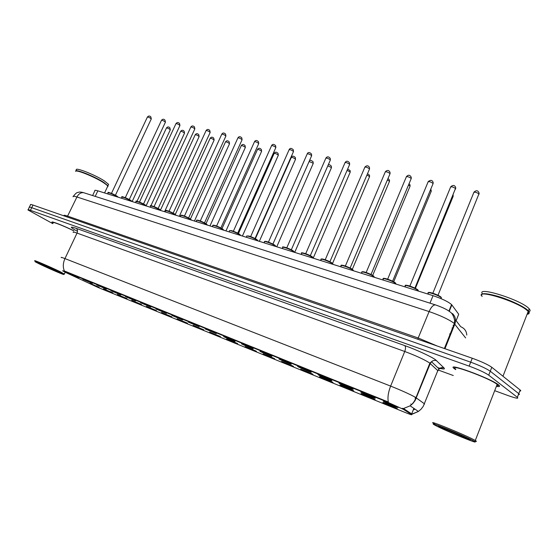 <?xml version="1.0" encoding="UTF-8"?>
<svg xmlns="http://www.w3.org/2000/svg" width="558" height="558" viewBox="0 0 558 558"><rect width="100%" height="100%" fill="white"/><g stroke="black" fill="none" stroke-linecap="round" stroke-linejoin="round"><path stroke-width="0.84" d="M112.925 292.88L103.453 288.842L112.925 292.88M127.036 298.614L117.396 294.505L127.036 298.614M141.537 304.508L131.716 300.33L141.537 304.508M156.442 310.569L146.44 306.321L156.442 310.569M171.773 316.798L161.576 312.473L171.773 316.798M187.544 323.208L177.144 318.806L187.544 323.208M203.775 329.799L193.159 325.321L203.775 329.799M220.48 336.593L209.648 332.024L220.48 336.593M237.694 343.589L226.625 338.929L237.694 343.589M255.431 350.794L256.045 351.121C258.905 352.691 248.833 348.52 245.115 346.609L255.431 350.794M273.713 358.229L274.25 358.515C277.242 360.147 266.787 355.83 263.083 353.905L273.713 358.229M292.573 365.895L293.027 366.139C296.165 367.841 285.298 363.37 281.609 361.438L292.573 365.895M312.034 373.804L312.41 374C315.695 375.785 304.382 371.14 300.72 369.201L312.034 373.804M332.129 381.972L332.415 382.125C335.86 383.988 324.079 379.154 320.445 377.222L319.699 376.79C318.067 375.729 328.948 380.256 332.129 381.972M352.893 390.405L353.088 390.509C356.702 392.455 344.412 387.433 340.819 385.501L340.136 385.104C338.413 383.995 349.747 388.703 352.893 390.405M374.348 399.123L374.453 399.186C378.24 401.216 365.406 395.985 361.863 394.053L361.256 393.697C359.429 392.525 371.258 397.429 374.348 399.123M396.536 408.142L396.55 408.156C400.518 410.276 387.106 404.815 383.625 402.897L383.081 402.576C381.156 401.348 393.509 406.454 396.536 408.142M99.184 287.293L89.88 283.318L99.184 287.293M92.363 283.394L82.842 279.328L92.363 283.394M106.355 289.065L96.667 284.936L106.355 289.065M120.744 294.896L110.875 290.697L120.744 294.896M135.538 300.895L125.48 296.619L135.538 300.895M150.751 307.06L140.504 302.708L150.751 307.06M166.41 313.408L155.961 308.979L166.41 313.408M182.536 319.943L171.871 315.43L182.536 319.943M199.143 326.674L188.255 322.078L199.143 326.674M216.253 333.607L205.128 328.927L216.253 333.607M233.893 340.757L234.597 341.126C237.485 342.717 227.504 338.587 223.632 336.6L233.893 340.757M252.083 348.129L252.704 348.457C255.731 350.117 245.374 345.841 241.502 343.84L252.083 348.129M270.853 355.739L271.39 356.025C274.571 357.762 263.794 353.326 259.937 351.317L270.853 355.739M290.237 363.593L290.683 363.83C294.017 365.643 282.801 361.04 278.965 359.024L290.237 363.593M310.255 371.705L310.611 371.9C314.112 373.797 302.429 369.012 298.614 366.99L297.77 366.508C296.145 365.441 306.914 369.926 310.255 371.705M330.943 380.096L331.208 380.235C334.884 382.216 322.691 377.236 318.911 375.213L318.144 374.774C316.414 373.651 327.644 378.31 330.943 380.096M352.342 388.766L352.503 388.856C356.36 390.928 343.637 385.745 339.892 383.723L339.194 383.311C337.367 382.132 349.085 386.987 352.342 388.766M374.474 397.735L374.544 397.77C378.589 399.947 365.281 394.534 361.598 392.518L360.97 392.148C359.031 390.907 371.272 395.964 374.474 397.735M397.387 407.026C401.544 409.251 387.657 403.615 384.057 401.62L383.506 401.293C381.463 399.988 394.171 405.227 397.359 407.005L397.387 407.026M78.741 277.87L69.387 273.873L78.741 277.87M66.737 272.967L62.768 270.944L65.188 271.697L386.415 401.669L403.511 409.398L411.434 414.482C412.432 415.229 410.13 414.475 404.536 412.223L98.138 287.51L66.737 272.967M453.026 326.96L453.41 327.448M92.607 195.551L94.867 190.794C94.455 190.097 95.446 190.111 97.845 190.836L433.036 295.656C441.894 298.649 448.074 301.62 451.575 304.57L458.704 314.252L456.123 320.69M454.875 369.096L455.621 369.605L454.875 369.096M496.411 386.262C499.745 386.903 500.456 386.443 498.538 384.887L498.461 384.825C490.105 378.038 444.461 361.514 454.407 368.74C444.461 361.514 490.105 378.038 498.461 384.825L498.538 384.887C500.456 386.443 499.745 386.903 496.411 386.262M62.608 270.79L65.349 271.362L388.319 402.011C387.468 397.554 388.235 392.253 390.635 386.094C401.544 390.46 409.795 394.192 415.403 397.289L424.492 403.846L424.282 404.348M519.805 391.005C520.935 391.088 521.06 390.767 520.182 390.035L491.807 367.29L490.266 371.223C486.374 368.552 479.852 365.532 470.701 362.177L31.722 207.702C29.686 206.997 28.87 206.879 29.274 207.367C28.87 206.879 29.686 206.997 31.722 207.702L470.701 362.177C479.852 365.532 486.374 368.552 490.266 371.223L518.759 393.662L490.266 371.223L488.724 375.164C484.811 372.521 478.283 369.508 469.139 366.125L30.453 210.338C28.416 209.62 27.6 209.501 28.012 209.975L52.808 223.653M518.417 394.611C519.547 394.708 519.665 394.394 518.78 393.676L518.759 393.662C519.665 394.394 519.547 394.708 518.417 394.611M402.332 408.303L404.048 408.888L411.937 414.092L418.416 411.448L421.088 409.167L423.229 406.37L437.807 370.624L429.304 362.756C423.871 359.352 415.682 355.592 404.745 351.484L77.039 233.084C73.879 231.961 72.631 231.751 73.293 232.463M73.893 230.803C63.068 225.411 49.864 220.354 52.187 222.461L53.052 223.144L52.187 222.461C49.864 220.354 63.068 225.411 73.893 230.803M438.121 369.975L453.27 375.52M494.688 390.677L508.003 395.552C515.857 398.335 518.982 398.921 517.371 397.317L488.724 375.164M491.807 367.29C487.929 364.583 481.415 361.57 472.256 358.236L32.999 205.065C30.962 204.368 30.139 204.263 30.544 204.751L29.421 207.067M454.421 325.119L453.989 324.568M452.001 328.013L453.152 328.285M59.204 272.074C49.564 267.38 31.255 259.596 35.6 262.03L39.834 264.178C48.706 268.475 65.244 275.582 63.605 274.383L59.204 272.074M64.379 274.09L59.978 271.606C50.373 266.919 31.841 259.003 34.973 260.914M73.879 230.893C63.717 225.802 50.945 220.891 53.17 222.893M107.401 186.916L107.799 186.079L106.948 185.13L103.453 182.612C94.672 176.914 76.118 169.402 75.56 171.285M107.799 186.456L106.871 184.914L103.411 182.417C95.048 176.998 77.422 169.737 75.944 171.09M108.036 186.372L107.945 185.765L103.607 182.292C94.323 176.258 74.751 168.53 75.644 171.208M108.217 185.2L108.615 184.349L104.283 180.862C94.414 174.417 73.761 166.507 76.446 170.155M42.136 265.12C49.502 268.684 63.068 274.459 59.839 272.639L56.825 271.104C50.178 267.868 37.316 262.344 38.614 263.278L42.136 265.12M473.888 441.036C465.4 436.105 423.871 419.239 435.087 425.231L435.498 425.447C444.252 430.274 480.487 445.165 474.614 441.476L473.888 441.036M475.242 441.211C476.539 441.573 476.776 441.469 475.946 440.911L475.186 440.45C466.704 435.47 424.192 418.165 434.117 423.675L434.577 423.94M496.55 385.899C498.447 386.087 498.643 385.585 497.143 384.385L497.059 384.322C489.213 377.961 446.463 362.477 455.767 369.243M527.08 314.287C529.34 314.042 529.716 313.066 528.217 311.364L525.51 309.104C514.03 300.657 479.859 290.216 481.115 295.322M527.219 313.924L528.97 312.724L528.008 310.987L525.392 308.825C515.369 301.453 485.655 291.604 482.105 294.324M527.254 313.833L529.305 312.585L528.328 310.834C524.855 307.012 510.751 300.232 498.447 296.486C485.16 292.755 479.72 292.762 482.119 296.507M528.963 311.629C530.393 311.204 530.47 310.269 529.2 308.832L529.137 308.762C521.939 300.155 476.065 285.724 482.412 293.836M439.662 427.093C446.079 430.755 476.42 443.15 469.076 439.076L468.504 438.762C461.445 434.919 434.25 423.801 438.909 426.64L439.662 427.093M528.042 311.796L528.593 311.72M440.304 426.793L468.964 439.013M386.415 401.669L386.603 401.209M403.776 409.558L404.048 408.888M411.434 414.482L413.89 408.379M450.459 334.995L449.609 333.97M95.223 196.381L97.845 190.836M449.26 311.308L451.847 304.884M429.988 303.154L433.036 295.656M76.802 230.97C69.715 227.001 69.506 226.123 76.167 228.334L404.724 345.597C405.757 346.664 405.764 348.631 404.745 351.484L390.635 386.094L64.958 258.598C62.949 263.146 62.775 267.303 64.435 271.069M404.724 345.597C416.122 349.622 431.104 356.52 435.505 359.75L444.001 367.931C445.145 369.145 443.882 369.305 440.213 368.406M403.301 408.595L410.109 405.826L412.878 403.455L415.103 400.56L430.274 363.516L431.515 361.717C433.057 360.405 434.78 360.07 436.691 360.705M61.352 257.65C60.627 257.064 61.826 257.384 64.958 258.598L77.039 233.084C77.862 230.949 77.576 229.366 76.167 228.334M413.736 409.614L414.915 409.077M415.047 398.112L416.031 398.83M469.139 366.125L472.256 358.236M30.453 210.338L32.999 205.065M517.357 397.303L520.161 390.021M437.479 371.44L439 368.887C440.492 367.631 442.159 367.31 444.001 367.931M465.63 337.925L453.94 323.187C448.66 319.343 440.388 315.472 429.109 311.58L76.941 196.995C73.858 196.018 72.603 195.949 73.168 196.793M67.162 216.978L76.941 196.995C78.692 193.766 80.959 192.343 83.742 192.726L84.446 192.949M444.963 348.715L454.84 324.079C456.228 320.062 455.447 316.567 452.51 313.582M64.128 215.73C63.514 214.983 64.735 215.13 67.797 216.176L418.354 338.05L437.186 346.002M444.377 348.513L454.379 323.577L454.63 320.327C453.612 315.779 451.973 312.899 449.706 311.699C447.872 310.234 444.287 307.946 435.456 304.898C433.21 304.863 431.097 307.088 429.109 311.58L417.691 339.208M455.516 319.901L460.734 326.73C464.486 328.285 466.495 331.061 466.774 335.058M73.426 196.207C76.955 191.659 77.157 192.915 78.566 192.231C79.668 191.889 81.391 192.05 83.742 192.726L436.014 305.08M453.933 326.332L453.103 325.272M452.768 329.248L452.182 329.053M117.801 197.079L116.748 196.325C111.83 193.647 108.922 192.538 108.029 192.991L107.603 193.891M118.01 197.141L116.734 195.97L117.898 196.918M151.197 119.112L150.813 118.429C148.923 117.257 147.758 116.859 147.319 117.236L111.474 193.361M108.482 192.74C109.542 192.454 112.27 193.514 116.657 195.921M170.211 129.972L169.862 129.33C167.993 128.173 166.835 127.775 166.382 128.145L132.134 201.564M131.716 201.431L130.677 200.678C125.676 197.944 122.718 196.821 121.804 197.302L121.386 198.202M131.897 201.487L130.663 200.315L131.786 201.257M165.328 122.369L164.966 121.686C163.048 120.493 161.869 120.089 161.415 120.479L125.292 197.658M122.258 197.03C123.388 196.751 126.157 197.825 130.579 200.266M146.008 205.902L144.989 205.149C139.898 202.359 136.891 201.222 135.957 201.731L135.538 202.624M146.161 205.951L144.968 204.779L146.056 205.707M179.836 125.71L179.502 125.034C177.556 123.813 176.349 123.409 175.882 123.82L139.486 202.066M136.403 201.445C137.596 201.166 140.428 202.261 144.885 204.723M160.69 210.492L159.686 209.738C154.51 206.899 151.448 205.749 150.486 206.286L150.074 207.171M160.823 210.533L159.672 209.369L160.711 210.282M194.742 129.142L194.428 128.466C192.447 127.217 191.22 126.812 190.738 127.245L154.064 206.593M150.932 205.979C152.201 205.7 155.082 206.809 159.574 209.306M175.777 215.207L174.8 214.453C169.527 211.559 166.41 210.394 165.426 210.966L165.022 211.845M175.882 215.242L174.78 214.091L175.777 214.983M210.052 132.671L209.759 131.995C207.743 130.718 206.495 130.314 206 130.767L169.046 211.245M165.865 210.638C167.212 210.359 170.148 211.489 174.682 214.021M184.433 133.334L184.105 132.692C182.208 131.507 181.029 131.109 180.569 131.5L146.112 205.811M199.039 136.78L198.725 136.138C196.8 134.938 195.6 134.534 195.126 134.938L160.516 210.038M214.028 140.323L213.742 139.681C211.782 138.454 210.554 138.049 210.066 138.475L175.282 214.453M191.296 220.061L190.334 219.308C187.209 217.174 179.55 214.349 180.778 215.779L180.38 216.65M191.373 220.082L190.32 218.938L191.268 219.817M225.788 136.292L225.523 135.622C223.472 134.318 222.196 133.913 221.686 134.387L184.454 216.03M181.217 215.423C182.64 215.158 185.64 216.302 190.208 218.862M207.255 225.048L206.314 224.302C203.189 222.133 195.272 219.238 196.569 220.731L196.179 221.589M207.304 225.069L206.3 223.932L207.206 224.79M241.97 140.016L241.726 139.347C239.64 138.021 238.336 137.61 237.813 138.112L200.294 220.954M197.009 220.354C198.515 220.082 201.571 221.247 206.188 223.849M223.674 230.189L222.761 229.436C219.636 227.239 211.447 224.267 212.821 225.823L212.438 226.674M223.702 230.196L222.754 229.066L223.598 229.903M258.612 143.852L258.396 143.183C256.268 141.823 254.936 141.411 254.399 141.934L216.595 226.018M213.254 225.418C214.844 225.16 217.969 226.339 222.628 228.975M229.422 143.957L229.157 143.322C227.162 142.067 225.913 141.662 225.418 142.109L190.431 219.022M245.241 147.696L245.004 147.061C242.974 145.778 241.698 145.373 241.182 145.84L206 223.73M261.5 151.539L261.284 150.904C259.219 149.593 257.922 149.188 257.384 149.677L222 228.578M229.603 230.656L231.703 230.677C235.183 231.856 237.841 233.084 239.682 234.36L240.575 235.469L239.696 234.723C236.571 232.491 228.089 229.443 229.54 231.068L229.164 231.905M239.675 234.339L240.477 235.169M275.736 147.793L275.547 147.124C273.378 145.743 272.018 145.324 271.467 145.875L233.37 231.228M229.973 230.635C231.661 230.377 234.848 231.584 239.549 234.255M257.984 240.916L257.133 240.17C254.023 237.903 245.227 234.772 246.762 236.466L246.392 237.29M257.112 239.787L257.866 240.589M293.362 151.853L293.201 151.19C290.99 149.774 289.602 149.356 289.03 149.935L250.647 236.599M247.187 236.013C248.973 235.755 252.237 236.983 256.98 239.689M275.924 246.524L275.101 245.778C272.004 243.476 262.874 240.261 264.499 242.032L264.143 242.842M275.08 245.394L275.778 246.176M311.51 156.031L311.378 155.368C309.132 153.924 307.709 153.499 307.116 154.113L268.447 242.123M264.924 241.551C266.808 241.293 270.149 242.542 274.941 245.29M294.415 252.307L293.62 251.56C290.544 249.231 281.065 245.918 282.78 247.766L282.432 248.561M293.606 251.184L294.24 251.93M330.21 160.334L330.113 159.679C327.818 158.2 326.36 157.774 325.753 158.416L286.791 247.829M283.199 247.257C282.913 246.162 290.892 249.119 293.452 251.065M313.477 258.27L312.724 257.531C309.669 255.159 299.813 251.749 301.627 253.681L301.292 254.455M312.71 257.147L313.289 257.866M349.489 164.77L349.42 164.122C347.076 162.608 345.59 162.183 344.956 162.852L305.707 253.702M302.045 253.137C301.787 252.021 310.025 255.062 312.543 257.022M278.212 155.487L278.024 154.852C275.924 153.52 274.599 153.108 274.048 153.617L238.447 233.572M295.412 159.546L295.245 158.918C293.103 157.551 291.75 157.14 291.185 157.677L255.376 238.719M313.101 163.724L312.968 163.103L309.104 161.527M331.319 168.021L331.208 167.407L327.818 165.845M350.082 172.45L349.999 171.843L347.076 170.378M333.147 264.415L332.435 263.683C329.408 261.277 319.148 257.768 321.073 259.784L320.745 260.537M332.422 263.306L332.938 263.99M369.375 169.346L369.333 168.704C366.941 167.149 365.42 166.723 364.758 167.421L325.223 259.77M321.485 259.212C321.248 258.061 329.771 261.193 332.247 263.167M353.458 270.769L352.782 270.037C349.796 267.596 339.104 263.976 341.133 266.082L340.819 266.815M352.775 269.667L353.221 270.309M389.882 174.068L389.875 173.426C387.433 171.836 385.871 171.411 385.18 172.143L345.367 266.026M341.545 265.475C341.336 264.304 350.159 267.519 352.579 269.514M374.432 277.326L373.797 276.601C370.861 274.124 359.708 270.393 361.856 272.583L361.549 273.301M373.797 276.238L374.181 276.831M411.058 178.937L411.079 178.302C408.589 176.677 406.984 176.251 406.266 177.019L366.167 272.492M362.261 271.948C362.079 270.742 371.223 274.062 373.588 276.064M396.103 284.106L395.517 283.387C392.637 280.876 380.988 277.012 383.255 279.307L382.969 279.997M395.517 283.032L395.838 283.576M432.924 183.973L432.973 183.345C430.434 181.678 428.788 181.245 428.035 182.048L387.65 279.167M383.66 278.637C383.506 277.396 392.999 280.814 395.294 282.836M418.507 291.109L417.977 290.397C415.159 287.858 402.981 283.862 405.38 286.254L405.108 286.917M417.984 290.062L418.228 290.551M455.523 189.169L455.607 188.548C453.012 186.846 451.317 186.414 450.529 187.244L409.865 286.073M405.785 285.55C405.652 284.273 415.515 287.802 417.74 289.839M441.148 298.621L441.211 297.658C438.469 295.077 425.726 290.948 428.258 293.438L428 294.08M441.225 297.344L441.406 297.763M478.89 194.54L479.001 193.933C476.351 192.189 474.607 191.75 473.777 192.622L432.841 293.215M428.656 292.699C428.551 291.388 438.818 295.036 440.966 297.079M369.41 177.019L369.361 176.412L366.92 175.086M389.338 181.72L389.317 181.12L387.385 179.976M409.886 186.567L409.893 185.974L408.491 185.054M431.097 191.575L431.264 191.171L430.281 190.348M452.984 196.737L452.761 195.893M470.882 199.736L470.631 200.196M395.831 406.238L396.075 406.88M403.511 409.398L403.769 408.749M448.939 311.12L451.575 304.57M385.201 401.69L384.643 401.927M440.408 368.364C442.264 368.699 442.731 368.685 441.803 368.315L439 368.887L431.515 361.717L429.862 363.167L415.982 397.652C414.796 401.014 412.836 403.734 410.109 405.826L418.416 411.448L411.964 414.266M414.992 409.126L413.75 409.732M411.658 404.627L410.772 404.02M28.151 209.689L29.274 207.367M517.371 397.317L520.182 390.035M439.885 368.245L437.723 367.666M115.429 195.209L151.281 118.931L150.834 116.894C149.67 115.68 148.526 115.736 147.396 117.054M108.092 192.733C107.115 191.645 109.996 192.719 116.734 195.97M166.458 127.97C167.567 126.638 168.704 126.589 169.869 127.81L170.295 129.791L137.01 201.278M129.289 199.513L165.419 122.174L164.994 120.151C163.759 118.889 162.594 118.938 161.492 120.298M121.874 197.03C120.995 195.949 123.925 197.044 130.663 200.315M143.525 203.935L179.934 125.508L179.53 123.499C178.274 122.209 177.088 122.251 175.965 123.618M136.019 201.445C135.182 200.357 138.168 201.473 144.968 204.779M158.144 208.469L194.84 128.926L194.463 126.938C193.124 125.592 191.917 125.627 190.829 127.036M150.555 205.979C149.495 204.8 152.529 205.93 159.672 209.369M173.175 213.135L210.157 132.441L209.801 130.474C208.392 129.072 207.157 129.093 206.097 130.544M165.489 210.645C164.617 209.501 167.714 210.645 174.78 214.091M180.646 131.311C181.755 129.972 182.919 129.923 184.119 131.179L184.524 133.146L150.911 205.756M195.209 134.743C196.283 133.362 197.469 133.327 198.753 134.631L199.129 136.584L164.575 211.705M210.157 138.265C211.231 136.856 212.438 136.829 213.77 138.182L214.119 140.114L179.299 216.309M108.615 184.349L107.945 185.765M107.799 186.079L104.562 192.935M65.181 272.213L64.386 273.887M63.605 274.383L64.568 274.02M439.39 426.438L438.909 426.64M529.2 308.832L528.398 310.904M528.217 311.364L502.967 376.238M497.143 384.385L475.276 440.506M474.614 441.476L475.946 440.911M188.625 217.934L225.899 136.054L225.571 134.108C224.093 132.644 222.83 132.658 221.791 134.15M180.848 215.437C181.029 214.572 184.189 215.744 190.32 218.938M204.521 222.865L242.081 139.765L241.788 137.854C240.226 136.319 238.936 136.319 237.917 137.861M196.639 220.361C196.416 219.998 197.169 220.04 198.906 220.473L206.3 223.932M220.87 227.943L258.731 143.58L258.466 141.711C256.826 140.1 255.508 140.086 254.511 141.669M212.884 225.439C212.584 225.02 213.477 225.097 215.562 225.655L222.754 229.066M225.509 141.885C226.548 140.435 227.776 140.414 229.192 141.83L229.519 143.734L194.428 221.038M241.279 145.61C242.311 144.11 243.567 144.103 245.046 145.582L245.346 147.458L209.982 225.906M257.489 149.432C258.487 147.884 259.77 147.891 261.339 149.439L261.611 151.288L225.969 230.9M237.708 233.167L275.861 147.507L275.624 145.68C273.887 143.985 272.541 143.957 271.579 145.596M257.942 240.903L257.126 239.807C255.097 238.412 252.356 237.157 248.91 236.034L246.824 236.034M255.048 238.545L293.494 151.546L293.292 149.774C291.45 147.989 290.069 147.94 289.149 149.635M275.84 246.496L275.094 245.422C274.669 244.753 268.161 241.712 265.831 241.37C264.652 241.279 264.206 241.495 264.499 242.032M272.911 244.083L311.65 155.71L311.49 154.001C309.557 152.111 308.149 152.041 307.242 153.792M294.282 252.265L293.62 251.212C288.444 247.668 280.841 246.106 282.836 247.285M291.318 249.796L330.364 159.993L330.231 158.36C328.648 156.456 327.197 156.366 325.879 158.081M313.31 258.214L312.731 257.189C307.312 253.451 299.709 252.028 301.683 253.172M310.311 255.69L349.65 164.415L349.552 162.866C347.878 160.823 346.385 160.704 345.088 162.497M274.152 153.359C275.115 151.769 276.426 151.79 278.093 153.415L278.33 155.222L242.416 236.048M291.297 157.405C292.239 155.759 293.585 155.794 295.322 157.509L295.531 159.267L259.337 241.335M309.334 161.004C309.934 159.93 311.176 160.174 313.059 161.729L313.233 163.424L276.761 246.789M328.278 164.791C328.843 164.289 329.855 164.722 331.319 166.082L331.452 167.714L294.708 252.397M347.641 169.074L350.117 170.574L350.222 172.122L313.31 257.915M332.945 264.353L332.449 263.362C330.957 262.12 328.188 260.802 324.128 259.414C321.757 258.856 320.752 258.8 321.122 259.247M329.897 261.765L369.535 168.969L369.48 167.519C368.35 165.405 366.822 165.252 364.897 167.051M353.207 270.693L352.802 269.73C352.6 269.186 350.159 267.966 345.465 266.061C341.977 265.106 340.547 264.924 341.182 265.51M350.124 268.035L390.056 173.671L390.035 172.331C388.821 170.044 387.252 169.855 385.334 171.752M374.146 277.235L373.825 276.315C372.925 275.199 369.591 273.699 363.823 271.83C361.982 271.613 361.326 271.865 361.856 272.583M371.007 274.515L411.232 178.518L411.246 177.311C409.956 174.835 408.344 174.598 406.419 176.6M395.782 284.001L395.552 283.129C395.092 282.334 392.525 281.037 387.838 279.23C384.169 278.254 382.655 278.065 383.297 278.679M392.595 281.211L433.113 183.526L433.147 182.459C432.297 180.011 430.643 179.725 428.195 181.615M418.151 290.997L418.012 290.174C418.123 289.707 415.808 288.479 411.072 286.491C406.524 285.159 404.634 284.859 405.415 285.591M414.908 288.13L455.774 187.795C454.833 185.089 453.138 184.754 450.69 186.791M441.127 298.669L441.245 297.477C439.92 296.486 441.964 297.016 434.71 293.871C426.737 291.346 428.886 292.824 428.286 292.748M437.995 295.287L479.155 193.326C478.157 190.369 476.42 189.971 473.951 192.14M367.527 173.664L369.494 175.212L369.556 176.67L332.547 263.453M388.005 178.511L389.463 179.997L389.491 181.357L352.314 269.326M409.091 183.631L410.053 184.949L410.053 186.184L372.681 275.443M430.811 189.071L431.264 191.171L393.697 281.797M453.131 195L453.159 196.318L415.389 288.374M470.785 199.764L471.043 199.346"/></g></svg>
